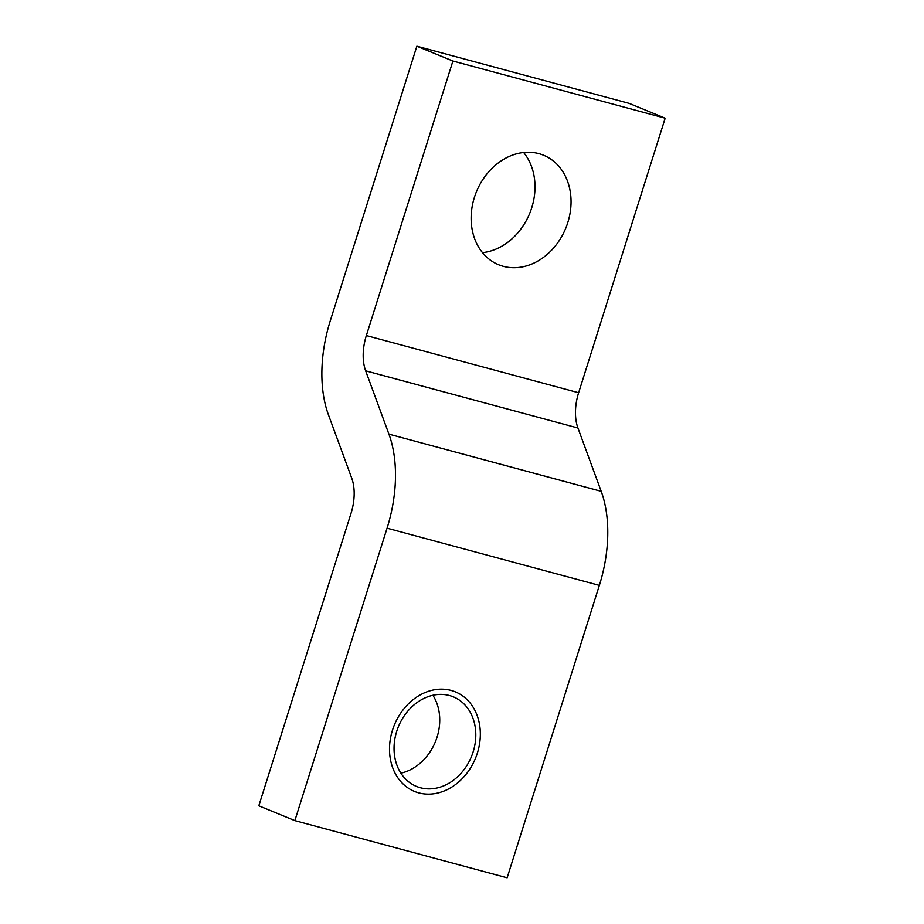 <?xml version="1.0" encoding="UTF-8"?>
<svg xmlns="http://www.w3.org/2000/svg" width="924" height="924" viewBox="0 0 924 924"><rect width="100%" height="100%" fill="white"/><g stroke="black" fill="none" stroke-linecap="round" stroke-linejoin="round"><path stroke-width="1.39" d="M452.91 61.019L366.343 335.562L578.632 392.746A40.356 23.262 -74.9 0 0 577.927 428.008L601.201 491.325A107.623 62.035 105.1 0 1 599.353 585.366L507.137 877.8L294.86 820.616L258.812 805.809L351.016 513.363A40.356 23.262 105.1 0 0 351.709 478.101L328.436 414.795A107.623 62.035 -74.9 0 1 330.295 320.743L416.863 46.2L452.91 61.019L665.188 118.191L578.632 392.746M599.353 585.366L387.064 528.182A107.623 62.035 -74.9 0 0 388.923 434.141L365.65 370.824A40.356 23.262 105.1 0 1 366.343 335.562M387.064 528.182L294.86 820.616M503.326 266.331A59.194 48.233 -67.7 0 1 498.602 264.738A59.194 48.233 -67.7 0 1 475.375 194.514A59.194 48.233 -67.7 0 1 538.865 153.638A59.194 48.233 -67.7 0 1 543.589 155.244A59.194 48.233 -67.7 0 1 566.816 225.468A59.194 48.233 -67.7 0 1 503.326 266.331M416.863 46.2L629.14 103.384L665.188 118.191M523.642 152.495A59.194 48.233 -67.7 0 1 529.66 213.502A59.194 48.233 -67.7 0 1 482.49 252.656M432.894 695.275A48.429 39.466 -67.7 0 1 435.366 741.822A48.429 39.466 -67.7 0 1 400.889 773.18M420.385 787.733A48.429 39.466 -67.7 0 1 416.516 786.428A48.429 39.466 -67.7 0 1 397.516 728.967A48.429 39.466 -67.7 0 1 449.457 695.529A48.429 39.466 -67.7 0 1 453.326 696.835A48.429 39.466 -67.7 0 1 472.326 754.296A48.429 39.466 -67.7 0 1 420.385 787.733M418.768 792.861A53.811 43.855 112.3 0 0 476.484 755.705A53.811 43.855 112.3 0 0 455.37 691.857A53.811 43.855 112.3 0 0 451.074 690.401A53.811 43.855 112.3 0 0 393.358 727.569A53.811 43.855 112.3 0 0 414.472 791.406A53.811 43.855 112.3 0 0 418.768 792.861M365.65 370.824L577.927 428.008M601.201 491.325L388.923 434.141"/></g></svg>
